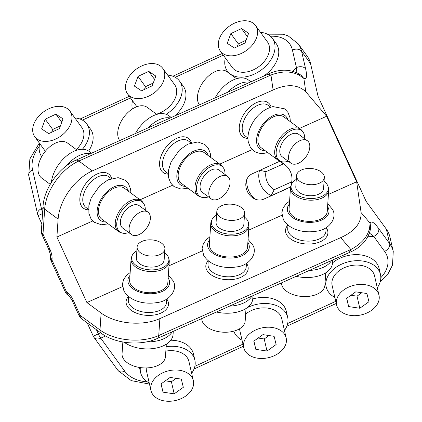 <?xml version="1.0" encoding="UTF-8"?>
<svg xmlns="http://www.w3.org/2000/svg" width="422" height="422" viewBox="0 0 422 422"><rect width="100%" height="100%" fill="white"/><g stroke="black" fill="none" stroke-linecap="round" stroke-linejoin="round"><path stroke-width="0.63" d="M137.73 249.787A13.921 8.108 -176.1 0 1 137.113 247.023A13.921 8.108 -176.1 0 1 149.177 239.833A13.921 8.108 -176.1 0 1 164.269 246.137A13.921 8.108 -176.1 0 1 164.891 248.901A13.921 8.108 -176.1 0 1 152.822 256.091A13.921 8.108 -176.1 0 1 137.73 249.787M164.891 248.901L164.147 259.905A13.921 8.108 -176.1 0 1 152.078 267.1A13.921 8.108 -176.1 0 1 136.992 260.796A13.921 8.108 -176.1 0 1 136.369 258.032L137.113 247.023M164.633 252.672A18.673 10.877 -176.1 0 1 168.056 256.518A18.673 10.877 -176.1 0 1 168.684 258.122A18.673 10.877 -176.1 0 1 154.473 269.769A18.673 10.877 -176.1 0 1 132.455 261.418A18.673 10.877 -176.1 0 1 132.112 255.653A18.673 10.877 -176.1 0 1 136.86 250.8M168.684 258.122L169.048 259.509A19.138 11.146 -176.1 0 1 169.259 261.672A19.138 11.146 -176.1 0 1 152.669 271.562A19.138 11.146 -176.1 0 1 131.917 262.89A19.138 11.146 -176.1 0 1 131.068 259.092A19.138 11.146 -176.1 0 1 131.564 256.982L132.112 255.653M169.259 261.672L167.829 282.84A19.138 11.146 -176.1 0 1 151.24 292.731A19.138 11.146 -176.1 0 1 130.488 284.059A19.138 11.146 -176.1 0 1 129.638 280.261L131.068 259.092M166.737 299.029L166.495 302.595A19.138 11.146 -176.1 0 1 149.905 312.486A19.138 11.146 -176.1 0 1 129.153 303.819A19.138 11.146 -176.1 0 1 128.304 300.016L128.541 296.455M166.78 299.008A21.227 12.365 -176.1 0 1 167.518 300.216A21.227 12.365 -176.1 0 1 153.597 315.102A21.227 12.365 -176.1 0 1 127.048 305.786A21.227 12.365 -176.1 0 1 128.504 296.423M328.411 194.421L356.653 181.776L361.105 212.582C361.417 223.085 354.617 231.435 340.718 237.633L159.885 318.594A41.762 24.323 -176.1 0 1 101.127 313.045L99.988 329.983A6.958 4.178 126.4 0 0 101.169 333.201L81.372 318.599A6.958 4.178 126.4 0 1 80.191 315.376L73.206 300.121L72.194 300.638L79.178 315.893L80.191 315.376L99.988 329.983A41.762 24.323 -176.1 0 0 158.741 335.532L350.846 249.523L349.216 252.572C360.108 248.083 367.05 240.888 370.036 230.987L370.02 231.061M281.933 215.231L248.695 230.111M202.217 250.921L168.979 265.802M122.501 286.607L86.9 302.548L101.127 313.045M246.495 263.317A21.227 12.365 -176.1 0 1 247.234 264.525A21.227 12.365 -176.1 0 1 233.308 279.411A21.227 12.365 -176.1 0 1 206.764 270.096A21.227 12.365 -176.1 0 1 208.22 260.733M326.206 227.627A21.227 12.365 -176.1 0 1 326.95 228.84A21.227 12.365 -176.1 0 1 313.024 243.726A21.227 12.365 -176.1 0 1 286.48 234.405A21.227 12.365 -176.1 0 1 287.936 225.047M92.771 220.959L56.896 237.022L86.9 302.548M56.896 237.022L58.109 219.087A41.762 25.077 -53.6 0 1 92.281 170.936L78.845 161.025A6.958 3.814 -114.1 0 0 75.622 160.318C58.985 167.513 43.999 188.581 43.044 206.326A6.958 4.051 3.9 0 0 44.674 209.175A41.762 25.077 -53.6 0 1 78.845 161.025L270.956 75.021L267.727 74.314L75.622 160.318M356.653 181.776L326.654 116.25L299.478 128.42M251.612 174.091L252.103 173.859A13.921 11.642 64.3 0 0 251.855 173.969A13.921 11.642 64.3 0 0 247.271 191.272A13.921 11.642 64.3 0 0 263.692 199.168L284.95 189.652A13.921 11.642 64.3 0 0 285.198 189.536A13.921 11.642 64.3 0 0 285.778 189.23M369.482 233.102L373.75 236.431C377.442 234.41 379.13 231.847 378.824 228.74L389.68 243.679L386.352 229.172L366.08 201.273L342.078 148.85L318.082 96.427L310.555 63.616A41.762 28.527 -36 0 0 307.216 56.189L298.248 43.856A41.762 28.527 144 0 1 301.593 51.278L310.555 63.616M92.281 170.936L273.113 89.981C286.997 83.735 297.89 84.337 305.792 91.774L326.654 116.25M361.105 212.582L370.131 223.18L369.598 227.838C367.81 236.589 361.559 243.816 350.846 249.523L340.718 237.633M246.453 263.344L246.211 266.91A19.138 11.146 -176.1 0 1 229.621 276.795A19.138 11.146 -176.1 0 1 208.869 268.128A19.138 11.146 -176.1 0 1 208.02 264.33L208.257 260.764M326.164 227.653L325.926 231.219A19.138 11.146 -176.1 0 1 309.337 241.11A19.138 11.146 -176.1 0 1 288.585 232.438A19.138 11.146 -176.1 0 1 287.73 228.64L287.973 225.074M252.203 149.583L219.762 164.111M172.487 185.274L140.046 199.796M111.698 178.416A21.227 12.75 126.4 0 0 98.168 173.532A21.227 12.75 126.4 0 0 82.111 189.889A21.227 12.75 126.4 0 0 88.53 209.824M191.409 142.731A21.227 12.75 126.4 0 0 177.994 137.799A21.227 12.75 126.4 0 0 161.942 153.951A21.227 12.75 126.4 0 0 168.241 174.133M271.124 107.04A21.227 12.75 126.4 0 0 260.374 101.333A21.227 12.75 126.4 0 0 240.493 121.198A21.227 12.75 126.4 0 0 247.957 138.442M252.103 173.859L279.638 161.299A19.138 16.01 64.3 0 1 284.185 164.169L285.778 165.508A15.123 12.649 64.3 0 0 283.442 163.878L279.638 161.299M50.397 256.808A6.958 6.958 0 0 0 50.972 260.585L51.985 260.063L50.397 256.808C50.888 256.718 50.408 254.413 48.963 249.898L49.975 249.381C51.679 253.211 52.349 256.771 51.985 260.063L68.005 295.173C68.433 294.909 69.83 296.729 72.194 300.638M73.206 300.121C71.424 296.334 69.182 293.527 66.476 291.713L65.463 292.23A6.958 6.958 0 0 0 68.005 295.173M284.354 189.916L290.6 186.909M264.293 198.899L290.605 186.883M386.352 229.172A41.762 29.282 -12.9 0 1 389.928 236.953L393.257 251.459A41.762 29.282 -12.9 0 0 389.68 243.679A6.958 4.753 144 0 1 384.6 251.37L373.75 236.431L367.942 236.758M292.926 71.202L296.444 67.589A6.958 4.879 -12.9 0 1 305.618 68.849L301.593 51.278A6.958 4.879 -12.9 0 0 292.414 50.023L296.444 67.589L296.191 72.42M273.113 89.981L270.956 75.021C282.344 70.806 291.998 71.001 299.91 75.617L303.866 78.439L301.034 75.195M378.824 228.74C374.235 222.431 371.339 220.574 370.131 223.18L370.69 227.753L370.036 230.987L369.598 227.838M88.525 209.359L86.051 207.534A19.138 11.494 -53.6 0 1 84.827 191.002A19.138 11.494 -53.6 0 1 108.776 176.728L111.255 178.553M168.241 173.669L165.767 171.844A19.138 11.494 -53.6 0 1 164.643 155.09A19.138 11.494 -53.6 0 1 188.492 141.038L190.966 142.868M247.957 137.983L245.483 136.158A19.138 11.494 -53.6 0 1 244.718 118.645A19.138 11.494 -53.6 0 1 261.239 104.139A19.138 11.494 -53.6 0 1 268.207 105.352L270.681 107.177M251.275 174.275L252.704 173.59M291.882 183.565A19.138 16.01 64.3 0 0 292.04 180.468L291.982 178.385A15.123 12.649 64.3 0 0 285.778 165.508M246.87 179.281A19.138 16.01 64.3 0 0 255.579 199.295M283.442 163.878L265.987 171.691L259.577 170.277A19.138 16.01 64.3 0 0 271.161 195.586L274.231 189.694L291.686 181.882L291.449 184.498M82.39 149.293A27.841 19.016 -36 0 0 86.79 123.968L90.524 129.111A27.841 19.016 144 0 1 88.641 151.081M225.316 57.925A27.841 19.016 -36 0 0 227.368 71.107A27.841 19.016 -36 0 0 230.465 74.151A27.841 19.016 -36 0 0 263.55 68.174A27.841 19.016 -36 0 0 272.417 38.381L276.152 43.519A27.841 19.016 144 0 1 263.37 76.261M251.76 81.462A27.841 19.016 144 0 1 250.789 81.689M166.21 114.315A27.841 19.016 -36 0 0 179.603 81.172L183.338 86.315A27.841 19.016 144 0 1 174.581 116.013M299.91 75.617L297.885 73.307M284.454 330.51A27.841 19.523 167.1 0 0 287.667 317.27L286.28 311.225A27.841 19.523 167.1 0 0 269.247 297.911A27.841 19.523 167.1 0 0 252.767 298.94M377.268 287.714A27.841 19.523 167.1 0 0 380.48 274.479L379.093 268.434A27.841 19.523 167.1 0 0 362.06 255.115A27.841 19.523 167.1 0 0 332.504 262.895M191.641 373.306A27.841 19.523 167.1 0 0 194.853 360.066L193.466 354.021A27.841 19.523 167.1 0 0 176.433 340.707A27.841 19.523 167.1 0 0 170.794 340.222M172.165 331.84A27.841 16.215 -176.1 0 1 146.666 341.852M251.876 296.149A27.841 16.215 -176.1 0 1 229.573 306.135M331.592 260.458A27.841 16.215 -176.1 0 1 309.289 270.444M66.381 165.857A27.841 16.722 -53.6 0 1 90.461 153.677M252.989 295.653L252.778 298.823A27.841 16.215 -176.1 0 1 216.439 312.016M332.705 259.963L332.489 263.133A27.841 16.215 -176.1 0 1 296.154 276.326M173.273 331.339L173.062 334.514A27.841 16.215 -176.1 0 1 154.352 348.393A27.841 16.215 -176.1 0 1 124.094 342.2M135.404 133.558A27.841 16.722 -53.6 0 1 168.805 115.702L171.248 117.506M148.18 127.834A27.841 16.722 -53.6 0 1 170.177 117.986M215.12 97.867A27.841 16.722 -53.6 0 1 238.383 78.249A27.841 16.722 -53.6 0 1 248.516 80.016L250.963 81.821M227.896 92.144A27.841 16.722 -53.6 0 1 243.979 82.38A27.841 16.722 -53.6 0 1 249.887 82.301M51.379 182.415A27.841 16.722 -53.6 0 1 54.253 172.155A27.841 16.722 -53.6 0 1 89.089 151.392L91.537 153.197M291.686 181.882A15.123 12.649 64.3 0 0 291.982 178.385M265.987 171.691A15.123 12.649 64.3 0 0 274.231 189.694M87.196 322.893L93.304 336.244L98.305 333.86L96.395 329.682M105.505 335.986L100.742 338.18A6.958 4.753 144 0 1 94 337.436L117.986 370.447A6.958 4.753 -36 0 0 124.727 371.191A34.799 24.402 167.1 0 0 147.31 381.857M179.603 81.172A27.841 19.016 -36 0 0 176.507 78.128A27.841 19.016 -36 0 0 167.698 75.148M132.503 100.716A27.841 19.016 -36 0 0 132.344 109.008M272.417 38.381A27.841 19.016 -36 0 0 269.32 35.337A27.841 19.016 -36 0 0 260.511 32.357M86.79 123.968A27.841 19.016 -36 0 0 83.693 120.924A27.841 19.016 -36 0 0 74.884 117.944M39.694 143.512A27.841 19.016 -36 0 0 41.688 156.62M287.667 317.27A27.841 19.523 167.1 0 0 270.634 303.956A27.841 19.523 167.1 0 0 247.16 307.738M233.804 331.149A27.841 19.523 167.1 0 0 242.054 340.237M380.48 274.479A27.841 19.523 167.1 0 0 363.447 261.16A27.841 19.523 167.1 0 0 336.128 267.242A27.841 19.523 167.1 0 0 326.206 286.928A27.841 19.523 167.1 0 0 334.868 297.441M194.853 360.066A27.841 19.523 167.1 0 0 177.82 346.752A27.841 19.523 167.1 0 0 166.131 346.726M140.347 367.594A27.841 19.523 167.1 0 0 140.584 372.515A27.841 19.523 167.1 0 0 149.246 383.028M156.467 114.167A21.749 14.86 -36 0 0 174.676 84.753L162.723 68.306A21.749 14.86 -36 0 0 160.307 65.927A21.749 14.86 -36 0 0 134.46 70.595A21.749 14.86 -36 0 0 127.534 93.869A21.749 14.86 -36 0 0 129.95 96.248A21.749 14.86 -36 0 0 155.797 91.579A21.749 14.86 -36 0 0 162.723 68.306M220.342 51.078L232.295 67.525A21.749 14.86 -36 0 0 234.711 69.904A21.749 14.86 -36 0 0 260.559 65.236A21.749 14.86 -36 0 0 267.49 41.957L255.537 25.51A21.749 14.86 -36 0 0 253.121 23.131A21.749 14.86 -36 0 0 227.273 27.799A21.749 14.86 -36 0 0 220.342 51.078A21.749 14.86 -36 0 0 222.763 53.457A21.749 14.86 -36 0 0 248.611 48.788A21.749 14.86 -36 0 0 255.537 25.51M76.34 149.552A21.749 14.86 -36 0 0 81.863 127.549L69.915 111.097A21.749 14.86 -36 0 0 67.494 108.718A21.749 14.86 -36 0 0 41.646 113.386A21.749 14.86 -36 0 0 34.72 136.665A21.749 14.86 -36 0 0 37.136 139.044A21.749 14.86 -36 0 0 62.983 134.375A21.749 14.86 -36 0 0 69.915 111.097M286.169 337.98A21.749 15.25 167.1 0 0 272.86 327.577A21.749 15.25 167.1 0 0 251.517 332.325A21.749 15.25 167.1 0 0 243.768 347.702A21.749 15.25 167.1 0 0 257.077 358.104A21.749 15.25 167.1 0 0 278.42 353.356A21.749 15.25 167.1 0 0 286.169 337.98L281.732 318.631A21.749 15.25 167.1 0 0 268.424 308.229A21.749 15.25 167.1 0 0 245.641 314.052M378.982 295.184L374.541 275.84A21.749 15.25 167.1 0 0 361.237 265.438A21.749 15.25 167.1 0 0 339.895 270.185A21.749 15.25 167.1 0 0 332.146 285.567L336.582 304.911A21.749 15.25 167.1 0 0 349.891 315.313A21.749 15.25 167.1 0 0 371.233 310.56A21.749 15.25 167.1 0 0 378.982 295.184A21.749 15.25 167.1 0 0 365.674 284.781A21.749 15.25 167.1 0 0 344.331 289.534A21.749 15.25 167.1 0 0 336.582 304.911M193.355 380.771A21.749 15.25 167.1 0 0 180.046 370.368A21.749 15.25 167.1 0 0 158.704 375.121A21.749 15.25 167.1 0 0 150.955 390.498A21.749 15.25 167.1 0 0 164.263 400.9A21.749 15.25 167.1 0 0 185.606 396.147A21.749 15.25 167.1 0 0 193.355 380.771L188.919 361.427A21.749 15.25 167.1 0 0 175.61 351.025A21.749 15.25 167.1 0 0 165.835 351.115M146.276 367.931A21.749 15.25 167.1 0 0 146.518 371.154L150.955 390.498M244.349 216.987A18.673 10.877 -176.1 0 1 247.772 220.833A18.673 10.877 -176.1 0 1 248.4 222.431L248.764 223.824A19.138 11.146 -176.1 0 1 248.975 225.981L247.545 247.15A19.138 11.146 -176.1 0 1 230.955 257.04A19.138 11.146 -176.1 0 1 210.203 248.373A19.138 11.146 -176.1 0 1 209.354 244.57L210.784 223.402A19.138 11.146 -176.1 0 1 211.28 221.292L211.828 219.962A18.673 10.877 -176.1 0 1 216.57 215.109M324.064 181.296A18.673 10.877 -176.1 0 1 327.488 185.142A18.673 10.877 -176.1 0 1 328.116 186.746L328.48 188.133A19.138 11.146 -176.1 0 1 328.691 190.29L327.261 211.459A19.138 11.146 -176.1 0 1 310.671 221.35A19.138 11.146 -176.1 0 1 289.919 212.683A19.138 11.146 -176.1 0 1 289.065 208.885L290.494 187.716A19.138 11.146 -176.1 0 1 290.995 185.601L291.544 184.277A18.673 10.877 -176.1 0 1 296.286 179.424M246.015 308.508L245.177 320.994A21.749 12.665 -176.1 0 1 226.324 332.23A21.749 12.665 -176.1 0 1 202.739 322.382A21.749 12.665 -176.1 0 1 201.758 318.589M325.731 272.823L324.887 285.304A21.749 12.665 -176.1 0 1 306.034 296.545A21.749 12.665 -176.1 0 1 282.455 286.691A21.749 12.665 -176.1 0 1 281.474 282.898M166.305 344.199L165.461 356.68A21.749 12.665 -176.1 0 1 146.608 367.921A21.749 12.665 -176.1 0 1 123.029 358.067A21.749 12.665 -176.1 0 1 122.058 353.752L122.855 341.994M119.684 140.595A21.749 13.061 -53.6 0 1 120.175 123.351A21.749 13.061 -53.6 0 1 147.273 107.388L156.789 114.409M199.4 104.904A21.749 13.061 -53.6 0 1 201.257 84.996A21.749 13.061 -53.6 0 1 219.071 70.321A21.749 13.061 -53.6 0 1 226.989 71.698L236.505 78.719M50.218 184.34L41.736 178.079A21.749 13.061 -53.6 0 1 40.343 159.3A21.749 13.061 -53.6 0 1 67.562 143.074L77.073 150.095M248.975 225.981A19.138 11.146 -176.1 0 1 232.385 235.872A19.138 11.146 -176.1 0 1 211.633 227.205A19.138 11.146 -176.1 0 1 210.784 223.402M328.691 190.29A19.138 11.146 -176.1 0 1 312.101 200.181A19.138 11.146 -176.1 0 1 291.349 191.514A19.138 11.146 -176.1 0 1 290.494 187.716M128.752 232.548A18.673 11.215 -53.6 0 1 121.958 232.97L120.613 232.543A19.138 11.494 -53.6 0 1 118.519 231.488L101.728 219.097A19.138 11.494 -53.6 0 1 100.505 202.565A19.138 11.494 -53.6 0 1 124.453 188.291L141.243 200.682A19.138 11.494 -53.6 0 1 142.873 202.37L143.675 203.531A18.673 11.215 -53.6 0 1 145.284 210.145M208.468 196.863A18.673 11.215 -53.6 0 1 201.674 197.28L200.329 196.858A19.138 11.494 -53.6 0 1 198.234 195.797L181.439 183.406A19.138 11.494 -53.6 0 1 180.321 166.653A19.138 11.494 -53.6 0 1 204.169 152.606L220.959 164.991A19.138 11.494 -53.6 0 1 222.589 166.679L223.391 167.84A18.673 11.215 -53.6 0 1 224.995 174.46M288.184 161.172A18.673 11.215 -53.6 0 1 286.148 161.742A18.673 11.215 -53.6 0 1 281.39 161.594L280.044 161.167A19.138 11.494 -53.6 0 1 277.95 160.107L261.155 147.721A19.138 11.494 -53.6 0 1 260.395 130.208A19.138 11.494 -53.6 0 1 276.911 115.702A19.138 11.494 -53.6 0 1 283.879 116.915L300.675 129.306A19.138 11.494 -53.6 0 1 302.305 130.994L303.107 132.155A18.673 11.215 -53.6 0 1 304.71 138.769M152.237 85.782L155.823 76.06L148.718 71.365L138.02 76.393L134.433 86.114L141.539 90.809L152.237 85.782M245.05 42.991L248.637 33.264L241.532 28.569L230.834 33.596L227.242 43.324L234.352 48.018L245.05 42.991M59.423 128.578L63.015 118.856L55.904 114.156L45.207 119.183L41.62 128.91L48.725 133.605L59.423 128.578M276.136 344.531L274.115 336.323L262.948 334.63L253.801 341.15L255.822 349.358L266.994 351.051L276.136 344.531M368.949 301.735L366.924 293.527L355.757 291.839L346.615 298.359L348.635 306.567L359.802 308.255L368.949 301.735M183.322 387.322L181.302 379.114L170.135 377.426L160.988 383.946L163.013 392.154L174.18 393.842L183.322 387.322M248.4 222.431A18.673 10.877 -176.1 0 1 234.189 234.078A18.673 10.877 -176.1 0 1 212.171 225.728A18.673 10.877 -176.1 0 1 211.828 219.962M328.116 186.746A18.673 10.877 -176.1 0 1 313.905 198.387A18.673 10.877 -176.1 0 1 291.887 190.042A18.673 10.877 -176.1 0 1 291.544 184.277M118.519 231.488A19.138 11.494 -53.6 0 1 117.295 214.956A19.138 11.494 -53.6 0 1 141.243 200.682M198.234 195.797A19.138 11.494 -53.6 0 1 197.111 179.039A19.138 11.494 -53.6 0 1 220.959 164.991M277.95 160.107A19.138 11.494 -53.6 0 1 277.185 142.599A19.138 11.494 -53.6 0 1 293.707 128.093A19.138 11.494 -53.6 0 1 300.675 129.306M148.718 71.365L154.579 79.436M138.02 76.393L145.49 86.674L144.472 89.432M153.255 83.023L145.49 86.674M241.532 28.569L247.392 36.64M230.834 33.596L238.303 43.877L237.285 46.642M246.068 40.227L238.303 43.877M55.904 114.156L61.765 122.227M45.207 119.183L52.676 129.464L51.658 132.228M60.441 125.814L52.676 129.464M255.822 349.358L253.923 341.066M266.994 351.051L264.219 338.961L269.004 335.548M258.164 338.043L264.219 338.961M348.635 306.567L346.731 298.27M359.802 308.255L357.028 296.165L361.812 292.757M350.972 295.247L357.028 296.165M163.013 392.154L161.109 383.862M174.18 393.842L171.406 381.752L176.19 378.344M165.35 380.834L171.406 381.752M244.607 213.21L243.863 224.219A13.921 8.108 -176.1 0 1 231.794 231.409A13.921 8.108 -176.1 0 1 216.702 225.105A13.921 8.108 -176.1 0 1 216.085 222.341L216.829 211.338A13.921 8.108 -176.1 0 1 228.893 204.142A13.921 8.108 -176.1 0 1 243.985 210.446A13.921 8.108 -176.1 0 1 244.607 213.21A13.921 8.108 -176.1 0 1 232.538 220.405A13.921 8.108 -176.1 0 1 217.446 214.096A13.921 8.108 -176.1 0 1 216.829 211.338M324.318 177.525L323.574 188.528A13.921 8.108 -176.1 0 1 311.51 195.724A13.921 8.108 -176.1 0 1 296.418 189.42A13.921 8.108 -176.1 0 1 295.801 186.656L296.545 175.647A13.921 8.108 -176.1 0 1 308.609 168.452A13.921 8.108 -176.1 0 1 323.7 174.761A13.921 8.108 -176.1 0 1 324.318 177.525A13.921 8.108 -176.1 0 1 312.254 184.715A13.921 8.108 -176.1 0 1 297.162 178.411A13.921 8.108 -176.1 0 1 296.545 175.647M121.958 232.97A18.673 11.215 -53.6 0 1 118.724 215.811A18.673 11.215 -53.6 0 1 131.406 202.054A18.673 11.215 -53.6 0 1 143.675 203.531M201.674 197.28A18.673 11.215 -53.6 0 1 198.535 179.899A18.673 11.215 -53.6 0 1 211.222 166.321A18.673 11.215 -53.6 0 1 223.391 167.84M281.39 161.594A18.673 11.215 -53.6 0 1 277.85 145.136A18.673 11.215 -53.6 0 1 294.72 129.322A18.673 11.215 -53.6 0 1 303.107 132.155M131.469 234.553L122.739 228.112A13.921 8.361 -53.6 0 1 121.847 216.09A13.921 8.361 -53.6 0 1 139.265 205.709L148.001 212.15A13.921 8.361 -53.6 0 1 148.887 224.172A13.921 8.361 -53.6 0 1 131.469 234.553A13.921 8.361 -53.6 0 1 130.583 222.531A13.921 8.361 -53.6 0 1 148.001 212.15M211.185 198.867L202.454 192.421A13.921 8.361 -53.6 0 1 201.637 180.236A13.921 8.361 -53.6 0 1 218.981 170.019L227.711 176.465A13.921 8.361 -53.6 0 1 228.529 188.65A13.921 8.361 -53.6 0 1 211.185 198.867A13.921 8.361 -53.6 0 1 210.372 186.677A13.921 8.361 -53.6 0 1 227.711 176.465M290.9 163.177L282.165 156.736A13.921 8.361 -53.6 0 1 281.611 143.997A13.921 8.361 -53.6 0 1 293.628 133.447A13.921 8.361 -53.6 0 1 298.697 134.333L307.427 140.774A13.921 8.361 -53.6 0 1 307.981 153.508A13.921 8.361 -53.6 0 1 295.97 164.058A13.921 8.361 -53.6 0 1 290.9 163.177A13.921 8.361 -53.6 0 1 290.347 150.443A13.921 8.361 -53.6 0 1 302.358 139.893A13.921 8.361 -53.6 0 1 307.427 140.774M168.156 277.987A20.878 12.159 -176.1 0 1 168.636 278.81A20.878 12.159 -176.1 0 1 154.943 293.454A20.878 12.159 -176.1 0 1 128.831 284.286A20.878 12.159 -176.1 0 1 129.965 275.413M49.975 249.381L42.991 234.126L44.674 209.175L58.109 219.087M305.792 91.774L303.866 78.439C306.736 79.473 307.322 76.276 305.618 68.849M159.885 318.594L158.741 335.532A6.958 3.814 65.9 0 1 157.105 338.576L349.216 252.572M50.978 260.585L65.463 292.224L50.972 260.585M48.963 249.898L41.973 234.643L42.991 234.126A6.958 4.051 3.9 0 1 41.361 231.277L43.044 206.326M380.829 277.681A34.799 24.402 167.1 0 0 384.6 251.37M270.497 36.271A34.799 23.769 144 0 1 292.414 50.023M42.933 207.977L41.446 208.663L32.541 169.844A34.799 23.769 144 0 1 39.204 146.402M223.301 55.15L175.22 77.316M130.488 97.941L82.411 120.112M194.864 366.307L242.951 344.13M287.677 323.51L335.764 301.34M100.61 332.794L98.305 333.86A6.958 1.419 -114.8 0 0 100.742 338.18L124.727 371.191M32.541 169.844A6.958 4.879 167.1 0 0 28.743 175.515L37.648 214.334A6.958 6.958 0 0 0 38.107 215.674L42.559 213.543M42.643 212.234A6.958 1.419 -114.8 0 1 41.446 208.663A6.958 4.879 167.1 0 0 37.648 214.334M247.872 242.302A20.878 12.159 -176.1 0 1 248.352 243.119A20.878 12.159 -176.1 0 1 234.653 257.763A20.878 12.159 -176.1 0 1 208.547 248.6A20.878 12.159 -176.1 0 1 209.681 239.722M327.588 206.611A20.878 12.159 -176.1 0 1 328.068 207.434A20.878 12.159 -176.1 0 1 314.369 222.077A20.878 12.159 -176.1 0 1 288.258 212.91A20.878 12.159 -176.1 0 1 289.392 204.032M105.758 222.072A20.878 12.539 -53.6 0 1 99.36 202.465A20.878 12.539 -53.6 0 1 115.201 186.355A20.878 12.539 -53.6 0 1 128.483 191.266M185.474 186.382A20.878 12.539 -53.6 0 1 179.186 166.526A20.878 12.539 -53.6 0 1 195.027 150.628A20.878 12.539 -53.6 0 1 208.199 155.581M265.19 150.696A20.878 12.539 -53.6 0 1 257.736 133.785A20.878 12.539 -53.6 0 1 277.312 114.193A20.878 12.539 -53.6 0 1 287.915 119.89M130.161 272.533L126.684 275.218L123.662 279.359L122.401 284.101L123.915 290.937C130.219 301.609 144.862 304.626 157.132 302.569C170.182 301.144 178.237 288.685 172.978 280.63L168.352 275.112M157.105 338.576C140.726 346.151 115.095 343.772 101.169 333.201M79.178 315.893A6.958 6.958 0 0 0 81.372 318.599M41.361 231.277A6.958 6.958 0 0 0 41.973 234.643M380.238 281.722L388.224 273.472L392.513 265.121L393.257 251.459M298.248 43.856L288.115 35.849L283.199 34.235L267.369 34.171M267.727 74.314C278.399 69.171 288.474 68.849 297.958 73.349L301.071 75.216M194.036 369.002L243.431 346.225M286.849 326.206L336.244 303.434M117.986 370.447L131.258 380.633L149.483 384.078M41.857 223.876L38.107 215.674M222.12 53.52L172.851 76.234M129.306 96.316L80.038 119.03M39.341 143.026L29.867 158.952L28.743 175.515M228.729 72.985L227.368 71.107M325.104 282.118L326.206 286.928M139.424 367.451L140.584 372.515M209.871 236.847L206.395 239.527L203.372 243.668L202.117 248.41L203.631 255.247C209.934 265.918 224.578 268.935 236.847 266.883C249.893 265.454 257.947 253 252.694 244.945L248.067 239.422M289.587 201.157L286.111 203.837L283.088 207.977L281.833 212.725L283.347 219.556C289.65 230.233 304.294 233.25 316.563 231.193C329.608 229.768 337.663 217.309 332.409 209.254L327.783 203.736M93.304 336.244A6.958 6.958 0 0 0 94 337.436M130.931 193.076L130.567 189.019L128.525 183.786L125.192 180.189L118.107 177.657L108.027 179.851L99.819 185.675L91.231 197.86L88.842 205.714L88.894 213.416L90.936 218.643L94.27 222.246L101.354 224.773L108.206 223.876M210.647 157.385L210.272 153.286L208.22 148.064L204.876 144.477L197.781 141.966L187.695 144.182L179.498 150.021L171.079 161.884L168.547 170.071L168.621 177.767L170.667 182.99L174.012 186.577L181.112 189.088L187.922 188.191M290.362 121.694L290.009 117.706L287.983 112.458L284.66 108.839L272.934 106.597C262.716 109.419 255.115 116.483 250.119 127.771C248.115 132.751 247.514 137.488 248.31 141.977L250.336 147.225L253.659 150.839C257.093 153.223 261.002 153.972 265.385 153.086L267.638 152.5M136.865 106.719L127.534 93.869M45.339 151.282L34.72 136.665M239.443 328.838L243.768 347.702"/></g></svg>
